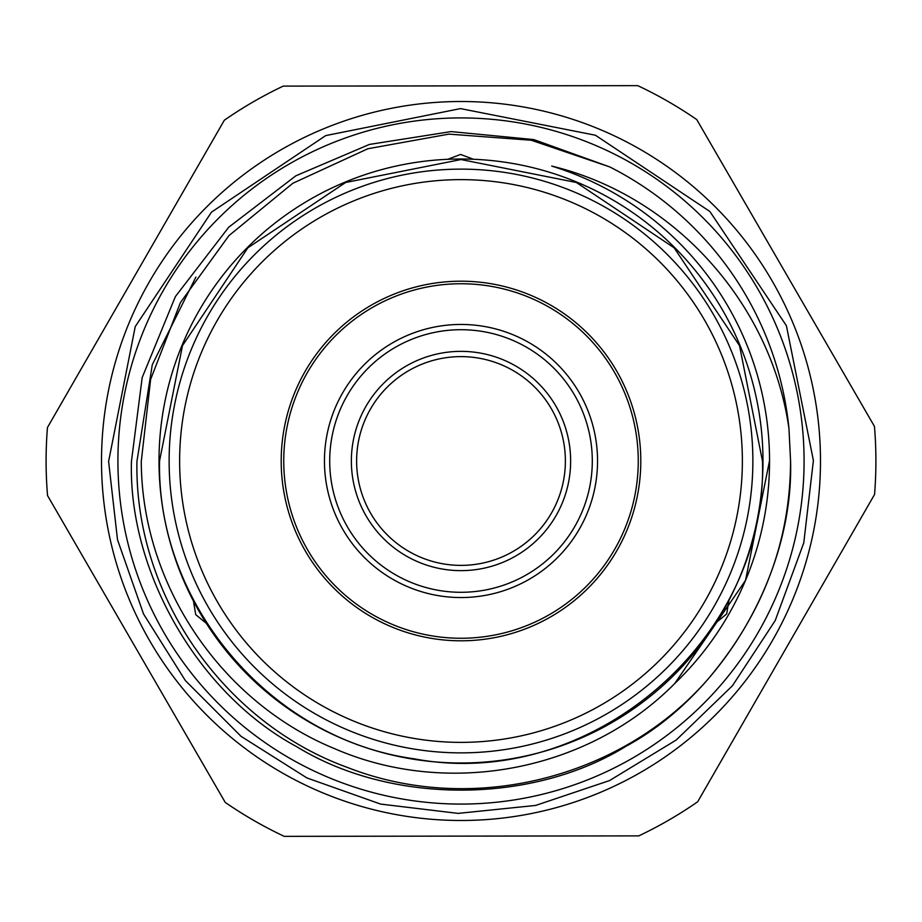 <?xml version="1.0" encoding="UTF-8"?>
<svg xmlns="http://www.w3.org/2000/svg" width="922" height="922" viewBox="0 0 922 922"><rect width="100%" height="100%" fill="white"/><g stroke="black" fill="none" stroke-linecap="round" stroke-linejoin="round"><path stroke-width="1.38" d="M117.924 461A343.076 343.076 0 0 1 461 117.924A343.076 343.076 0 0 1 804.076 461A343.076 343.076 0 0 1 461 804.076A343.076 343.076 0 0 1 117.924 461M592.293 461A131.293 131.293 0 0 0 461 329.707A131.293 131.293 0 0 0 329.707 461A131.293 131.293 0 0 0 461 592.293A131.293 131.293 0 0 0 592.293 461M324.452 461A136.548 136.548 0 0 1 461 324.452A136.548 136.548 0 0 1 597.548 461A136.548 136.548 0 0 1 461 597.548A136.548 136.548 0 0 1 324.452 461M570.637 461A109.637 109.637 0 0 1 461 570.637A109.637 109.637 0 0 1 351.363 461A109.637 109.637 0 0 1 461 351.363A109.637 109.637 0 0 1 570.637 461M356.618 461A104.382 104.382 0 0 0 461 565.382A104.382 104.382 0 0 0 565.382 461A104.382 104.382 0 0 0 461 356.618A104.382 104.382 0 0 0 356.618 461M283.745 461A177.255 177.255 0 0 1 461 283.745A177.255 177.255 0 0 1 638.255 461A177.255 177.255 0 0 1 461 638.255A177.255 177.255 0 0 1 283.745 461M640.802 461A179.802 179.802 0 0 0 461 281.198A179.802 179.802 0 0 0 281.198 461A179.802 179.802 0 0 0 461 640.802A179.802 179.802 0 0 0 640.802 461M169.129 461A291.871 291.871 0 0 1 461 169.129A291.871 291.871 0 0 1 752.871 461A291.871 291.871 0 0 1 461 752.871A291.871 291.871 0 0 1 169.129 461M742.371 461A281.371 281.371 0 0 0 461 179.629A281.371 281.371 0 0 0 179.629 461A281.371 281.371 0 0 0 461 742.371A281.371 281.371 0 0 0 742.371 461M159.01 461.403A301.99 301.99 0 0 1 460.597 159.01A301.99 301.99 0 0 1 762.99 460.597A301.99 301.99 0 0 1 461.403 762.99A301.99 301.99 0 0 1 159.01 461.403M788.955 428.534L790.557 460.562L788.955 428.534C771.184 303.568 674.455 195.579 551.713 166.087A308.547 308.547 0 0 1 674.731 683.536C587.706 771.553 447.619 797.68 334.974 748.825C220.9 702.161 141.769 584.594 141.273 461.426L150.62 379.415L180.435 302.577L228.898 235.675L292.839 183.271L367.843 148.753L448.922 134.128L531.279 140.248L609.788 166.94L533.792 139.579L451.123 131.592L369.376 144.443L295.847 175.814L228.725 227.215L175.376 296.596L142.172 377.582L131.443 461.438L142.172 377.582L175.376 296.596L228.725 227.215L295.847 175.814L369.376 144.443L451.123 131.592L533.792 139.579L609.788 166.94L533.792 139.579L451.123 131.592L369.376 144.443L295.847 175.814L228.725 227.215L175.376 296.596L142.172 377.582L131.443 461.438L142.172 377.582L175.376 296.596L228.725 227.215L295.847 175.814L369.376 144.443L451.123 131.592L533.792 139.579L609.788 166.94A329.557 329.557 0 0 1 788.955 428.534L790.557 460.562C790.442 541.064 763.047 613.798 708.361 678.765C620.979 779.159 471.096 815.982 347.421 767.438C222.571 722.133 134.347 594.068 136.94 461.426L152.28 364.732L195.902 277.049M769.547 460.597L745.541 580.33L674.731 683.536M790.557 460.562C793.957 571.49 723.782 693.402 626.153 746.186C531.787 804.595 391.124 804.779 296.596 746.624C198.841 694.105 128.342 572.366 131.443 461.438C128.342 572.366 198.841 694.105 296.596 746.624C391.124 804.779 531.787 804.595 626.153 746.186C723.782 693.402 793.957 571.49 790.557 460.562C793.957 571.49 723.782 693.402 626.153 746.186C531.787 804.595 391.124 804.779 296.596 746.624C198.841 694.105 128.342 572.366 131.443 461.438C128.342 572.366 198.841 694.105 296.596 746.624C391.124 804.779 531.787 804.595 626.153 746.186C723.782 693.402 793.957 571.49 790.557 460.562M473.47 159.275L460.597 154.435L447.735 159.31M444.842 159.448L446.018 159.391M47.541 495.575A414.9 414.9 0 0 1 47.448 427.52L224.334 120.217A414.9 414.9 0 0 1 283.215 86.115L637.782 85.654A414.9 414.9 0 0 1 696.767 119.595L874.459 426.425A414.9 414.9 0 0 1 874.552 494.48L697.666 801.783A414.9 414.9 0 0 1 638.785 835.885L284.218 836.346A414.9 414.9 0 0 1 225.233 802.405L47.541 495.575M820.488 460.527A359.488 359.488 0 0 0 460.527 101.512A359.488 359.488 0 0 0 101.512 461.473A359.488 359.488 0 0 0 461.473 820.488A359.488 359.488 0 0 0 820.488 460.527M206.355 623.341L193.459 601.063L195.718 614.628L206.355 623.341M728.91 600.36L716.071 622.661L726.697 613.925L728.91 600.36M714.515 625.093L715.218 624.01M192.133 598.493L192.733 599.657M108.6 461.473L135.246 326.572L211.484 212.152L325.708 135.603L460.527 108.6L595.416 135.234L709.848 211.472L786.397 325.697L813.4 460.527L803.777 542.816L775.206 620.575L732.437 685.749L676.218 740.02L609.523 780.577L535.636 805.436L458.084 813.388L380.579 804.076L306.934 777.949L241.022 736.321L185.403 680.62L143.532 613.971L117.497 539.681L108.6 461.473M762.459 461L739.513 345.635L674.166 247.834L576.365 182.487L461 159.541L345.635 182.487L247.834 247.834L182.487 345.635L159.541 461C156.659 605.005 271.16 739.075 413.84 758.748C589.469 792.344 768.176 639.73 762.459 461"/></g></svg>

